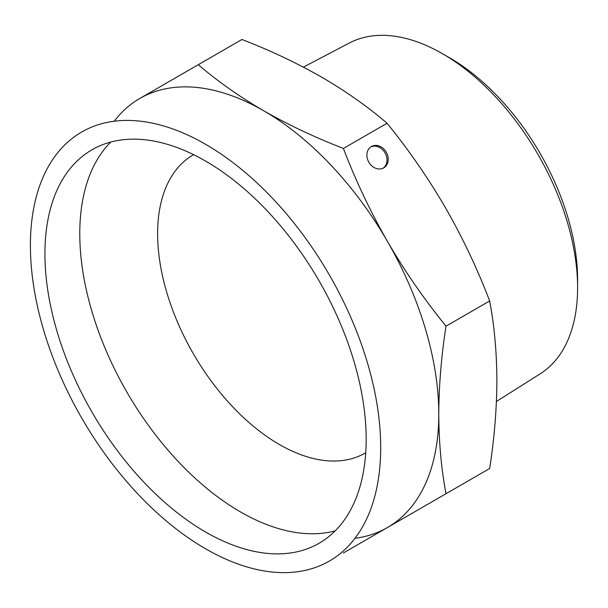 <?xml version="1.0" encoding="UTF-8"?>
<svg xmlns="http://www.w3.org/2000/svg" width="608" height="608" viewBox="0 0 608 608"><rect width="100%" height="100%" fill="white"/><g stroke="black" fill="none" stroke-linecap="round" stroke-linejoin="round"><path stroke-width="0.91" d="M383.086 168.203A12.32 10.062 60 0 0 385.039 152.882A12.32 10.062 60 0 0 370.796 146.916M387.486 241.482C370.34 211.516 355.642 180.515 343.406 148.458C314.754 137.347 288.162 124.769 263.636 110.74A247.699 143.009 60 0 1 387.486 241.482A247.699 143.009 60 0 1 438.786 414.109C438.9 385.852 441.302 356.539 446.006 326.169C424.369 299.546 404.86 271.312 387.486 241.482M343.406 552.953L446.006 493.711C441.302 468.768 438.9 442.229 438.786 414.109A247.699 143.009 60 0 1 387.486 527.501A247.699 143.009 60 0 1 354.988 538.285M263.636 110.74C239.339 96.581 217.565 81.236 198.307 64.691L139.794 98.473A247.699 143.009 60 0 1 263.636 110.74M114.198 121.228A247.699 143.009 60 0 1 139.794 98.473M198.307 64.691L241.969 39.482C270.621 50.601 297.206 63.171 321.731 77.201C346.028 91.36 367.81 106.712 387.068 123.257C408.705 149.88 428.207 178.106 445.58 207.944C462.726 237.903 477.424 268.911 489.668 300.96C494.365 325.911 496.766 352.442 496.88 380.57C496.766 408.819 494.365 438.132 489.668 468.502L446.006 493.711M446.006 326.169L489.668 300.96M343.406 148.458L387.068 123.257M371.397 146.528L371.397 146.528A12.32 10.062 60 0 0 368.843 162.237A12.32 10.062 60 0 0 383.716 167.876A12.32 10.062 60 0 0 386.27 152.175A12.32 10.062 60 0 0 371.397 146.528M44.924 253.787A227.156 131.153 60 0 1 91.968 149.804A227.156 131.153 60 0 1 319.124 280.949A227.156 131.153 60 0 1 319.124 543.248A227.156 131.153 60 0 1 144.081 482.395A227.156 131.153 60 0 1 44.924 253.787M380.699 447.648A247.699 143.009 -120 0 0 117.975 120.817A247.699 143.009 -120 0 0 117.975 471.116A247.699 143.009 -120 0 0 380.699 447.648M303.377 67.138L349.273 43.046A191.011 110.284 60 0 1 442.54 53.74L449.54 57.783A181.116 104.568 60 0 1 577.6 279.596L577.6 287.683A191.011 110.284 60 0 1 540.231 373.798L496.417 401.5M442.54 53.74A191.011 110.284 60 0 1 577.6 287.683M365.727 452.785A172.117 99.37 60 0 1 365.378 452.983A172.117 99.37 60 0 1 232.75 406.874A172.117 99.37 60 0 1 157.624 233.67A172.117 99.37 60 0 1 193.268 154.873A172.117 99.37 60 0 1 193.618 154.675M335.206 530.86A227.156 131.153 60 0 1 167.694 449.814A227.156 131.153 60 0 1 79.777 233.67A227.156 131.153 60 0 1 110.74 142.067"/></g></svg>
